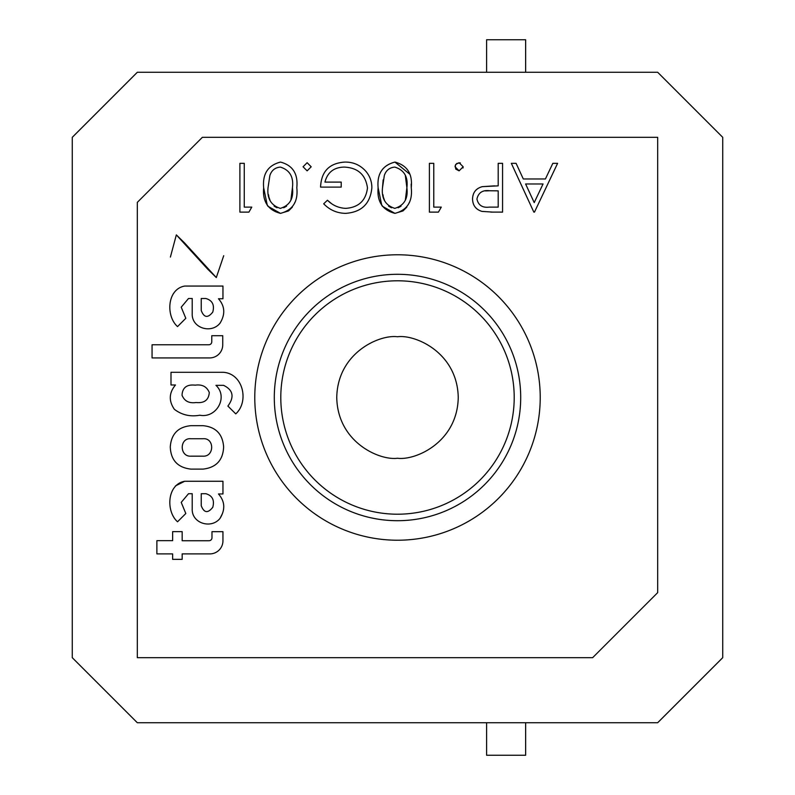 <?xml version="1.0" encoding="UTF-8"?>
<svg xmlns="http://www.w3.org/2000/svg" width="795" height="795" viewBox="0 0 795 795"><rect width="100%" height="100%" fill="white"/><g stroke="black" fill="none" stroke-linecap="round" stroke-linejoin="round"><path stroke-width="1.19" d="M397.5 514.206A116.706 116.706 0 0 1 280.794 397.5A116.706 116.706 0 0 1 397.5 280.794A116.706 116.706 0 0 1 514.206 397.5A116.706 116.706 0 0 1 397.5 514.206M397.5 254.778A142.722 142.722 0 0 1 540.222 397.5A142.722 142.722 0 0 1 397.5 540.222A142.722 142.722 0 0 1 254.778 397.5A142.722 142.722 0 0 1 397.5 254.778M397.5 520.705A123.205 123.205 0 0 1 274.295 397.5A123.205 123.205 0 0 1 397.5 274.295A123.205 123.205 0 0 1 520.705 397.5A123.205 123.205 0 0 1 397.5 520.705M657.684 72.275L137.316 72.275L72.275 137.316L72.275 657.684L137.316 722.725L657.684 722.725L722.725 657.684L722.725 137.316L657.684 72.275M657.684 592.633L657.684 137.316L202.367 137.316L137.316 202.367L137.316 657.684L592.633 657.684L657.684 592.633M222.471 513.52L220.096 518.28C211.48 529.351 191.565 523.438 192.211 508.85C191.565 523.438 211.48 529.351 220.096 518.28C225.462 509.416 224.915 501.307 218.466 493.953L222.958 493.953L222.958 481.273L184.679 481.273L175.457 485.914M223.633 446.85C223.087 460.186 216.2 467.609 202.954 469.12C216.2 467.609 223.087 460.186 223.633 446.85C222.61 433.931 215.713 426.875 202.954 425.673L190.949 425.673C178.189 426.875 171.293 433.931 170.269 446.85C170.806 460.186 177.702 467.609 190.949 469.12C177.702 467.609 170.806 460.186 170.269 446.85M177.543 326.576C165.807 316.321 166.88 289.191 184.679 286.061C166.88 289.191 165.807 316.321 177.543 326.576L185.811 318.308L181.22 307.178L188.524 298.493L192.211 298.493L192.211 313.647C191.565 328.236 211.48 334.139 220.096 323.078C211.48 334.139 191.565 328.236 192.211 313.647M223.723 255.692L216.3 277.564L184.758 243.131L176.341 234.883L207.704 269.157L216.3 277.564M170.398 257.073L176.341 234.883M174.363 409.306C168.59 400.879 168.967 392.77 175.486 384.979C168.967 392.77 168.59 400.879 174.363 409.306C181.777 414.97 190.273 416.938 199.863 415.219C216.469 418.468 228.503 396.973 215.942 385.327L223.534 385.327C233.144 389.977 234.595 396.894 227.887 406.076L235.767 413.877C249.282 401.624 243.23 373.769 223.435 372.298L170.995 372.298L170.995 384.979L175.486 384.979M493.009 212.116L481.899 211.391C475.837 209.502 472.727 205.388 472.548 199.038C472.737 192.509 475.976 188.385 482.287 186.656L498.197 185.851L498.197 163.333L502.569 163.333L502.569 212.116L490.773 212.106M455.873 164.327L459.103 162.707L463.167 166.781L459.103 170.845L455.038 166.781L455.595 164.724M459.103 170.845L455.774 169.106L455.237 165.489L456.807 163.422L460.365 162.905M463.167 166.781L462.988 168.033M402.966 210.933L394.946 213.368L382.266 206.183M381.749 205.329L378.112 187.709C376.89 173.807 382.504 165.271 394.946 162.081L409.614 174.065M411.184 184.062L411.263 187.709C412.734 201.523 407.298 210.079 394.946 213.368C382.514 210.158 376.9 201.602 378.112 187.709C376.87 173.867 382.484 165.33 394.946 162.081C407.249 165.34 412.684 173.876 411.263 187.709M409.216 202.596L408.849 203.51M406.851 207.097L403.075 210.854M327.451 200.241C332.529 205.319 338.63 208.032 345.765 208.37C358.664 207.416 365.899 200.608 367.479 187.948C365.621 174.741 357.919 167.785 344.354 167.089C333.979 167.258 327.51 172.257 324.946 182.095L341.214 182.095L341.214 187.103L320.574 187.103C321.24 171.501 329.299 163.164 344.742 162.081C353.219 161.942 360.264 165.022 365.879 171.313C369.854 176.063 371.851 181.548 371.861 187.749C370.331 203.659 361.586 212.195 345.616 213.368C337.02 213.209 329.716 210.009 323.694 203.798L327.451 200.241L331.535 203.639M303.064 166.781L307.128 162.707L311.193 166.781L307.128 170.845L303.064 166.781L307.128 162.707M288.505 210.933L280.496 213.368L267.806 206.183M267.289 205.329L263.652 187.709C262.439 173.807 268.054 165.271 280.496 162.081C292.779 165.33 298.214 173.876 296.803 187.709C298.274 201.523 292.838 210.079 280.496 213.368C268.054 210.158 262.449 201.602 263.652 187.709M294.766 202.596L294.389 203.51M292.391 207.097L288.615 210.854M222.948 540.809L222.948 531.676L211.977 531.676L211.977 537.768A2.971 2.971 0 0 1 209.006 540.739L182.164 540.739L182.164 531.636L172.634 531.636L172.634 540.66L156.883 540.66L156.883 553.896L172.634 553.896L172.634 559.352L182.164 559.352L182.164 553.896L209.86 553.896A13.088 13.088 0 0 0 222.948 540.809M192.211 508.85L192.211 493.705L188.524 493.705L181.22 502.38L185.811 513.52L177.543 521.778C165.807 511.533 166.88 484.403 184.679 481.273M190.949 469.12L202.954 469.12M222.739 344.841L222.739 335.699L211.768 335.699L211.768 341.79A2.971 2.971 0 0 1 208.797 344.772L152.064 344.772L152.064 357.929L209.651 357.929A13.088 13.088 0 0 0 222.739 344.841M220.096 323.078C225.462 314.204 224.915 306.095 218.466 298.751L222.958 298.751L222.958 286.061L184.679 286.061M557.613 163.333L534.469 212.116L533.843 212.116L511.334 163.333L516.084 163.333L523.299 178.974L545.42 178.974L552.833 163.333L557.613 163.333M481.899 211.391C475.867 209.502 472.757 205.378 472.548 199.038C472.747 192.539 475.996 188.405 482.287 186.656L494.709 185.851M433.772 207.117L441.285 207.117L438.413 212.116L429.399 212.116L429.399 163.333L433.772 163.333L433.772 207.117M365.879 171.313C369.854 176.063 371.851 181.548 371.861 187.749M320.574 187.103C321.24 171.501 329.299 163.164 344.742 162.081M244.264 207.117L251.777 207.117L248.915 212.116L239.891 212.116L239.891 163.333L244.264 163.333L244.264 207.117M201.234 505.7L201.234 493.705L205.855 493.705C212.374 495.603 214.68 500.135 212.772 507.299C207.863 513.49 204.007 512.964 201.234 505.7M190.949 456.171C179.392 456.896 179.273 437.647 190.949 438.731L202.954 438.731C214.63 437.647 214.501 456.896 202.954 456.171L190.949 456.171C179.392 456.896 179.273 437.647 190.949 438.731M201.234 310.497L201.234 298.493L205.855 298.493C212.374 300.391 214.68 304.922 212.772 312.087C207.863 318.288 204.007 317.752 201.234 310.497C204.007 317.752 207.863 318.288 212.772 312.087C214.68 304.922 212.374 300.391 205.855 298.493M196.057 402.518C189.071 403.532 184.4 401.097 182.025 395.214C182.452 387.602 186.835 384.243 195.182 385.158C202.149 384.194 206.849 386.638 209.284 392.491C208.737 400.014 204.325 403.353 196.057 402.518M534.21 202.616L525.604 183.973L543.045 183.973L534.21 202.616M476.93 199.018C478.391 192.619 482.635 189.866 489.65 190.75L498.197 190.86L498.197 207.117L489.273 207.117C482.426 207.962 478.312 205.259 476.93 199.018M382.494 187.729L384.333 175.466C386.042 170.359 389.53 167.576 394.807 167.089C404.238 170.041 408.262 176.927 406.881 187.729C408.262 198.541 404.238 205.418 394.807 208.37C385.486 205.378 381.381 198.502 382.494 187.729L383.15 179.879M268.034 187.729L269.883 175.466C271.592 170.359 275.08 167.576 280.347 167.089C289.758 170.041 293.782 176.917 292.431 187.729C293.812 198.541 289.787 205.418 280.347 208.37C271.025 205.378 266.921 198.502 268.034 187.729L269.883 175.466C271.592 170.359 275.08 167.576 280.347 167.089C289.758 170.041 293.782 176.917 292.431 187.729L290.9 200.042M202.954 438.731C214.63 437.647 214.501 456.896 202.954 456.171M485.536 190.929L489.65 190.75M384.333 175.466C386.042 170.359 389.53 167.576 394.807 167.089M391.518 207.793L388.596 206.173M384.651 200.847L383.518 197.498M383.289 196.524L382.961 194.695M405.311 175.298L406.881 187.729L405.351 200.042M401.028 206.203L398.156 207.783M277.028 207.773L274.136 206.173M270.201 200.847L269.068 197.498M268.839 196.524L268.511 194.695M286.578 206.203L283.706 207.783M486.61 72.275L486.61 39.75L525.644 39.75L525.644 72.275M525.644 722.725L525.644 755.25L486.61 755.25L486.61 722.725M397.5 458.248C379.732 460.693 337.577 442.467 336.752 397.5C337.577 352.533 379.732 334.307 397.5 336.752C415.268 334.307 457.423 352.533 458.248 397.5C457.423 442.467 415.268 460.693 397.5 458.248"/></g></svg>

